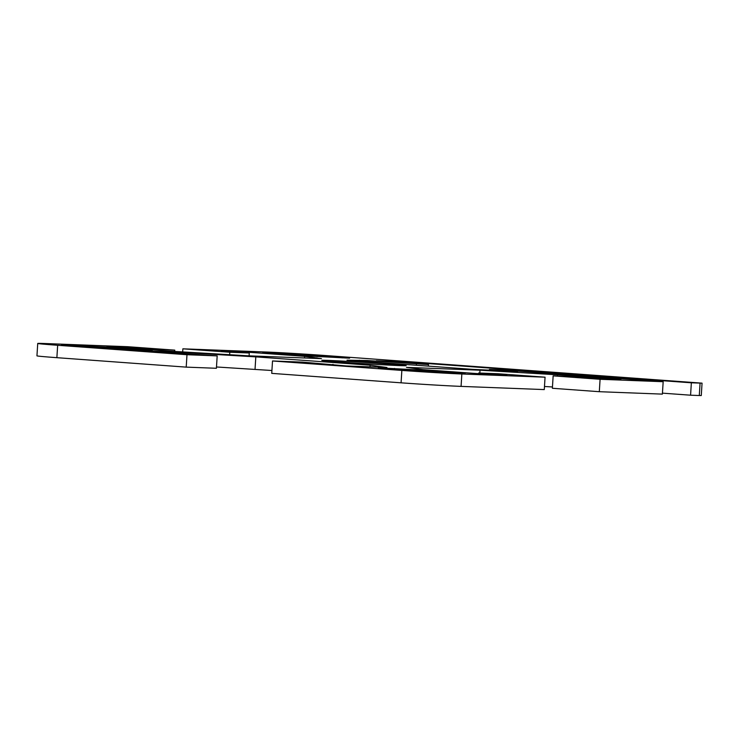 <?xml version="1.0" encoding="UTF-8"?>
<svg xmlns="http://www.w3.org/2000/svg" width="739" height="739" viewBox="0 0 739 739"><rect width="100%" height="100%" fill="white"/><g stroke="black" fill="none" stroke-linecap="round" stroke-linejoin="round"><path stroke-width="1.11" d="M401.074 382.82A43.499 0.684 3.6 0 0 461.071 386.386L544.283 389.582L545.059 377.186L461.847 373.989A43.499 0.684 -176.4 0 1 401.85 370.424L272.515 360.974L271.74 373.371L401.074 382.82L401.85 370.424M271.915 370.507L216.49 366.978M186.985 354.72L217.183 355.884L216.407 368.281L186.21 367.126L186.985 354.72L57.651 345.279A43.499 0.684 -176.4 0 1 37.726 343.45A43.499 0.684 -176.4 0 1 44.636 343.515L127.847 346.711L174.783 350.138L174.7 351.441M37.726 343.45L36.95 355.847A43.499 0.684 3.6 0 0 56.875 357.676L186.21 367.126M699.297 395.531L701.274 395.55L702.05 383.153L691.353 382.802L690.577 395.199L699.297 395.531L700.073 383.135M690.577 395.199L662.449 393.148M599.311 391.698L662.384 394.118L663.169 381.712L600.086 379.292L599.311 391.698L552.375 388.271L553.151 375.865L600.086 379.292M552.458 386.959L544.477 386.488M545.059 377.186L498.123 373.749L478.66 373.01L506.825 375.061L486.696 374.294L423.29 369.657L406.468 367.375L480.008 370.202L557.502 374.812L620.908 379.44L553.151 375.865M663.169 381.712L501.495 369.906L489.421 369.445L517.577 371.505L472.184 369.324L347.016 360.179L367.385 360.53L428.481 364.576L376.336 360.761L404.519 361.842L691.353 382.802M182.681 351.921L182.875 348.817L266.086 352.013A43.499 0.684 -176.4 0 1 326.084 355.579L702.05 383.153M182.875 348.817L229.811 352.244L249.274 352.993L221.109 350.942L241.247 351.709L304.653 356.346L321.465 358.618L247.925 355.801L170.432 351.191L107.026 346.554L174.783 350.138M217.183 355.884L137.528 350.692L178.321 352.263L255.814 356.872L370.11 365.214L386.931 367.495L346.138 365.934L302.713 362.128L272.515 360.974M378.331 367.819L428.722 370.479L465.136 373.352L445.081 372.696L378.303 368.234M115.811 347.616L152.225 350.489L132.179 349.833L61.476 344.928L115.811 347.616L115.727 348.974M341.15 362.128A42.252 0.665 -176.4 0 1 321.798 360.346A42.252 0.665 -176.4 0 1 343.783 361.149A42.252 0.665 -176.4 0 1 386.783 363.874A42.252 0.665 -176.4 0 1 406.136 365.657A42.252 0.665 -176.4 0 1 384.151 364.854A42.252 0.665 -176.4 0 1 341.15 362.128M349.602 358.184L299.212 355.524L262.798 352.651L317.133 355.348L349.602 358.184M489.421 369.445L489.375 370.184M428.481 364.576L428.389 366.128M416.408 364.105L416.334 365.242M367.385 360.53L367.311 361.667M359.33 360.216L359.274 361.075M404.519 361.842L404.455 362.821M478.66 373.01L478.623 373.703M557.502 374.812L557.428 376.031M480.008 370.202L479.823 373.047M178.321 352.263L178.256 353.344M332.966 364.336L332.919 364.964M370.11 365.214L370.008 366.849M255.814 356.872L255.038 369.269M304.653 356.346L304.542 357.972M241.247 351.709L241.2 352.401M249.274 352.993L249.089 355.847M229.811 352.244L229.653 354.711M155.319 349.39L155.282 350.083M127.163 347.33L127.117 348.023M461.071 386.386L461.847 373.989M56.875 357.676L57.651 345.279M453.755 372.299L453.709 373.029M428.722 370.479L428.629 371.828M394.441 368.438L394.377 369.454M140.844 349.445L140.798 350.166M81.53 345.575L81.466 346.6M282.852 353.307L282.788 354.323M342.166 357.177L342.12 357.898M317.133 355.348L317.049 356.706"/></g></svg>
